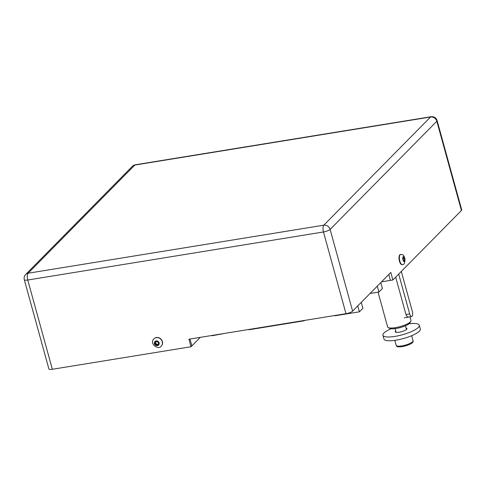 <?xml version="1.0" encoding="UTF-8"?>
<svg xmlns="http://www.w3.org/2000/svg" width="486" height="486" viewBox="0 0 486 486"><rect width="100%" height="100%" fill="white"/><g stroke="black" fill="none" stroke-linecap="round" stroke-linejoin="round"><path stroke-width="0.73" d="M154.019 338.778A5.115 4.55 44.6 0 1 154.08 338.712A5.115 4.55 44.6 0 1 156.413 337.527A5.115 4.55 44.6 0 1 161.826 340.218A5.115 4.55 44.6 0 1 161.37 345.898A5.115 4.55 44.6 0 1 161.303 345.965M155.453 341.846L157.227 341.555L158.545 342.982L158.09 344.702L156.316 344.987L154.998 343.559L155.453 341.846M156.018 341.269L155.563 342.988L156.881 344.416L156.316 344.987M155.563 342.988L154.998 343.559M156.881 344.416L158.655 344.131M402.311 264.548L401.946 264.609A5.115 1.968 -99.2 0 1 399.182 259.876A5.115 1.968 -99.2 0 1 400.3 254.506L400.671 254.445A5.115 1.968 80.8 0 0 399.838 261.152A5.115 1.968 80.8 0 0 402.311 264.548C403.994 264.937 404.899 263.133 405.02 259.135C403.647 253.801 402.372 254.773 400.671 254.445M404.565 260.381L403.939 261.006L403.192 259.749L403.076 257.859L403.702 257.234L404.449 258.491L404.565 260.381L403.653 260.526M403.131 258.704L404.449 258.491M406.108 328.135A6.063 1.513 164.6 0 1 406.94 328.627A6.063 1.513 164.6 0 1 401.497 331.695A6.063 1.513 164.6 0 1 395.252 331.847A6.063 1.513 164.6 0 1 395.24 331.731A6.063 1.513 164.6 0 1 395.719 330.996M408.939 323.822A18.857 4.708 164.6 0 1 419.272 325.225A18.857 4.708 164.6 0 1 402.347 334.775A18.857 4.708 164.6 0 1 382.919 335.243A18.857 4.708 164.6 0 1 382.877 334.89A18.857 4.708 164.6 0 1 391.078 328.736M419.272 325.225L420.311 328.998A18.857 4.708 164.6 0 1 403.386 338.548A18.857 4.708 164.6 0 1 383.958 339.015L382.919 335.243M200.256 337.363L190.998 346.749L188.92 339.204L345.977 313.689A5.389 1.349 -15.4 0 0 352.623 311.131L390.799 272.433L392.876 279.979L390.422 280.379L388.794 274.469L390.422 280.379L381.54 281.819M357.775 305.907L359.403 311.818L362.878 308.3L361.25 302.389M377.3 286.12L378.928 292.031L382.397 288.514L380.769 282.603M248.893 329.459L248.972 329.763L304.187 320.79L304.552 320.42M334.781 315.505L334.866 315.803L359.403 311.818M370.04 293.471L378.928 292.031M212.078 335.443L212.163 335.741L224.799 333.378M191.867 345.868L189.983 339.034L191.867 345.868M392.876 279.979L461.414 210.505A5.389 1.349 -15.4 0 0 461.7 209.873L437.114 120.607A5.389 5.389 0 0 0 431.058 116.725A5.389 2.072 80.8 0 0 430.535 117.011A5.389 4.787 44.6 0 1 436.829 121.245L461.414 210.505M24.3 279.687A5.389 1.349 -15.4 0 0 27.757 280.015A5.389 2.072 -99.2 0 1 28.109 273.229A5.389 4.787 -135.4 0 0 25.661 274.475A5.389 5.389 0 0 0 24.3 279.687L48.886 368.947A5.389 1.349 -15.4 0 0 52.348 369.275L190.998 346.749M408.957 316.872C407.894 317.486 406.904 316.702 405.98 314.527L395.683 277.135M388.217 327.558L389.79 328.39A10.771 2.691 -15.4 0 0 396.175 328.469A10.771 2.691 -15.4 0 0 409.862 322.862L410.792 321.343A12.12 3.025 164.6 0 1 395.391 327.655A12.12 3.025 164.6 0 1 388.217 327.558A12.12 3.025 164.6 0 1 387.609 326.914L378.041 292.177M409.984 316.86L410.98 320.481A12.12 3.025 164.6 0 1 410.792 321.343M398.702 274.074L409.68 313.926A4.04 1.555 80.8 0 0 411.63 316.593A4.04 1.555 80.8 0 0 412.286 311.283L401.308 271.431M162.257 341.676A5.115 4.55 -135.4 0 0 156.279 337.661A5.115 4.55 -135.4 0 0 153.953 338.839C148.801 343.438 158.479 350.613 161.237 346.032A5.115 4.55 -135.4 0 0 162.257 341.676M156.115 340.88A2.558 2.272 44.6 0 1 157.428 345.661A2.558 2.272 44.6 0 1 156.115 340.88M404.48 261.511A2.558 0.984 -99.2 0 1 402.997 259.949A2.558 0.984 -99.2 0 1 403.167 256.73A2.558 0.984 -99.2 0 1 404.65 258.291A2.558 0.984 -99.2 0 1 404.48 261.511M396.187 345.382C397.141 345.844 395.124 347.605 403.204 346.469C414.655 343.487 413.051 341.336 413.07 340.735A8.754 2.187 164.6 0 1 405.209 345.169A8.754 2.187 164.6 0 1 396.187 345.382L394.802 340.352M352.623 311.131L330.115 229.41L436.829 121.245A5.389 1.349 -15.4 0 0 437.114 120.607M132.374 166.303A5.389 4.787 44.6 0 1 134.822 165.058A5.389 2.072 -99.2 0 1 135.345 164.772A5.389 5.389 0 0 0 132.374 166.303L25.661 274.475M330.115 229.41A5.389 4.787 -135.4 0 0 323.822 225.182A5.389 2.072 80.8 0 0 323.469 231.968A5.389 1.349 -15.4 0 0 330.115 229.41M52.348 369.275L27.757 280.015L323.469 231.968L345.977 313.689M323.822 225.182L28.109 273.229L134.822 165.058L430.535 117.011L323.822 225.182M405.98 314.527L409.68 313.926M406.472 329.472L405.458 325.772M396.09 332.333L395.069 328.633M413.07 340.735L411.685 335.705M135.345 164.772L431.058 116.725M404.267 317.789L411.63 316.593"/></g></svg>
